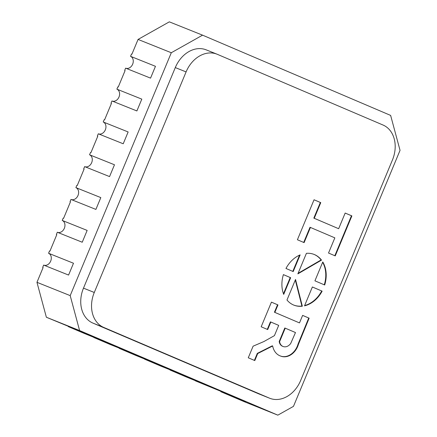 <?xml version="1.0" encoding="UTF-8"?>
<svg xmlns="http://www.w3.org/2000/svg" width="437" height="437" viewBox="0 0 437 437"><rect width="100%" height="100%" fill="white"/><g stroke="black" fill="none" stroke-linecap="round" stroke-linejoin="round"><path stroke-width="0.66" d="M314.536 254.602A27.296 21.216 111.8 0 0 314.192 254.465A27.296 21.216 111.8 0 0 306.413 253.323L297.859 273.868L321.523 260.119A27.296 21.216 111.8 0 0 314.536 254.602M298.083 273.327L321.108 259.949A27.296 21.216 111.8 0 0 314.121 254.438A27.296 21.216 111.8 0 0 313.984 254.383M277.839 415.15L244.605 401.843L220.811 391.699L245.736 401.679L236.586 397.774L195.394 380.851L220.319 390.831L186.244 376.945L169.977 370.008L194.902 379.988L185.752 376.082L160.827 366.102L144.56 359.159L169.485 369.139L135.41 355.254L119.148 348.316L144.073 358.296L134.924 354.391L109.998 344.411L93.731 337.468L118.656 347.448L84.581 333.562L68.314 326.625L93.239 336.605L46.366 317.246L36.959 282.313L43.11 267.542L42.695 267.373L43.651 265.079L68.576 275.059L73.492 263.243L48.567 253.263L49.523 250.964L49.938 251.133L56.772 234.718L56.357 234.554L57.313 232.255L82.238 242.235L87.154 230.419L62.229 220.439L63.185 218.145L63.6 218.309L70.433 201.899L70.018 201.73L70.974 199.436L95.9 209.416L100.816 197.6L75.891 187.62L76.852 185.321L77.267 185.485L84.095 169.075L83.68 168.911L84.636 166.612L109.561 176.592L114.483 164.776L89.558 154.796L90.514 152.497L90.929 152.666L97.757 136.257L97.342 136.087L98.298 133.793L123.223 143.773L128.145 131.958L103.219 121.978L104.175 119.678L104.59 119.842L111.419 103.432L111.003 103.269L111.959 100.969L136.885 110.949L141.807 99.133L116.881 89.153L117.837 86.854L118.252 87.023L125.08 70.614L124.665 70.444L125.627 68.15L150.552 78.13L155.468 66.315L130.543 56.329L131.499 54.035L131.914 54.199L138.065 39.428L169.327 21.85L202.56 35.157L390.634 115.417L400.041 150.35L293.473 406.361L277.839 415.15L79.6 330.552L70.193 295.62L171.299 52.74L202.56 35.157M111.003 103.269L111.419 103.432M97.342 136.087L97.757 136.257M70.018 201.73L70.433 201.899M42.695 267.373L43.11 267.542M36.959 282.313L70.193 295.62M138.065 39.428L171.299 52.74M46.366 317.246L79.6 330.552M216.998 54.183L206.198 49.856A28.443 22.107 111.8 0 0 175.292 67.588L83.483 288.147A28.443 22.107 111.8 0 0 92.884 323.08L258.573 393.786A28.443 22.107 111.8 0 0 258.933 393.934L269.733 398.26A28.443 22.107 111.8 0 0 300.64 380.529L392.448 159.969A28.443 22.107 111.8 0 0 383.047 125.037L217.358 54.33A28.443 22.107 111.8 0 0 216.998 54.183A28.443 22.107 111.8 0 0 186.091 71.908L94.283 292.473A28.443 22.107 111.8 0 0 103.684 327.406L269.378 398.112A28.443 22.107 111.8 0 0 269.733 398.26M302.333 306.217L295.527 279.467L286.978 300.011A27.296 21.216 111.8 0 0 293.899 305.146A27.296 21.216 111.8 0 0 302.333 306.217L301.918 306.053L295.297 280.024M322.135 291.146L312.368 286.978L304.518 305.84A27.296 21.216 111.8 0 0 322.135 291.146L312.368 286.989M285.962 268.46L293.211 271.557L300.153 254.88A27.296 21.216 111.8 0 0 285.962 268.46M322.779 261.965L314.93 280.827L324.696 284.99A27.296 21.216 111.8 0 0 322.779 261.965M328.526 253.034L335.234 255.896L351.878 215.911L345.17 213.048L338.653 228.709L314.241 218.287L320.758 202.631L314.05 199.769L297.406 239.755L304.114 242.617L310.428 227.442L334.84 237.859L328.526 253.034M280.794 356.128A15.557 12.089 111.8 0 0 298.444 344.301L309.145 318.169L302.623 315.388L299.492 322.91L274.851 312.395L277.959 304.928L271.437 302.142L261.179 326.783L267.701 329.564L270.836 322.025L278.697 325.379L274.431 335.632L263.899 341.548L253.105 346.18L248.276 357.783L254.798 360.569L257.721 353.538L272.661 345.989A17.617 13.689 111.8 0 0 280.09 355.871A17.617 13.689 111.8 0 0 280.794 356.128L280.379 355.958A15.557 12.089 111.8 0 0 298.029 344.132L308.73 318.005L302.617 315.399M283.706 294.385L290.649 277.708L283.4 274.616A27.296 21.216 111.8 0 0 283.706 294.385M84.09 169.086L83.68 168.911M89.558 154.796A6.402 4.971 -68.2 0 1 91.715 162.553A6.402 4.971 -68.2 0 1 84.8 166.677M75.891 187.62A6.402 4.971 -68.2 0 1 78.048 195.377A6.402 4.971 -68.2 0 1 71.138 199.496M103.219 121.978A6.402 4.971 -68.2 0 1 105.377 129.734A6.402 4.971 -68.2 0 1 98.462 133.853M116.881 89.153A6.402 4.971 -68.2 0 1 119.039 96.91A6.402 4.971 -68.2 0 1 112.123 101.034M125.08 70.619L124.665 70.444M130.543 56.329A6.402 4.971 -68.2 0 1 132.701 64.086A6.402 4.971 -68.2 0 1 125.785 68.21M56.766 234.729L56.357 234.554M62.229 220.439A6.402 4.971 -68.2 0 1 64.386 228.196A6.402 4.971 -68.2 0 1 57.471 232.32M48.567 253.263A6.402 4.971 -68.2 0 1 50.725 261.02A6.402 4.971 -68.2 0 1 43.809 265.144M283.476 293.779L290.234 277.544L283.394 274.627M290.234 277.544L290.649 277.708M254.383 360.394L257.306 353.375L272.246 345.825L272.661 345.989M279.882 355.784A17.617 13.689 111.8 0 0 280.379 355.958M265.215 349.491L265.63 349.655M257.306 353.375L257.721 353.538M267.291 329.389L270.421 321.861L270.836 322.025M299.492 322.91L274.436 312.226L277.544 304.758L271.432 302.153M277.544 304.758L277.959 304.928M274.436 312.226L274.851 312.395M308.73 318.005L309.145 318.169M298.029 344.132L298.444 344.301M285.219 328.165L284.804 327.996L279.194 341.51A8.052 6.26 111.8 0 0 282.641 346.322L283.056 346.486A8.052 6.26 111.8 0 0 290.731 343.422L295.483 332.546L285.219 328.165L279.609 341.679A8.052 6.26 111.8 0 0 283.056 346.486M279.194 341.51L279.609 341.679M303.704 242.442L310.013 227.278L310.428 227.442M338.653 228.709L313.826 218.123L320.343 202.468L314.045 199.78M320.343 202.468L320.758 202.631M313.826 218.123L314.241 218.287M334.824 255.721L351.463 215.747L345.164 213.059M351.463 215.747L351.878 215.911M324.281 284.815A27.296 21.216 111.8 0 0 322.648 262.282M321.108 259.949L321.523 260.119M292.801 271.382L299.558 255.137M304.644 305.539A27.296 21.216 111.8 0 0 321.719 290.976M293.691 305.059A27.296 21.216 111.8 0 0 301.918 306.053M186.091 71.908L175.292 67.588M94.283 292.473L83.483 288.147M103.684 327.406L92.884 323.08M269.378 398.112L258.573 393.786"/></g></svg>
